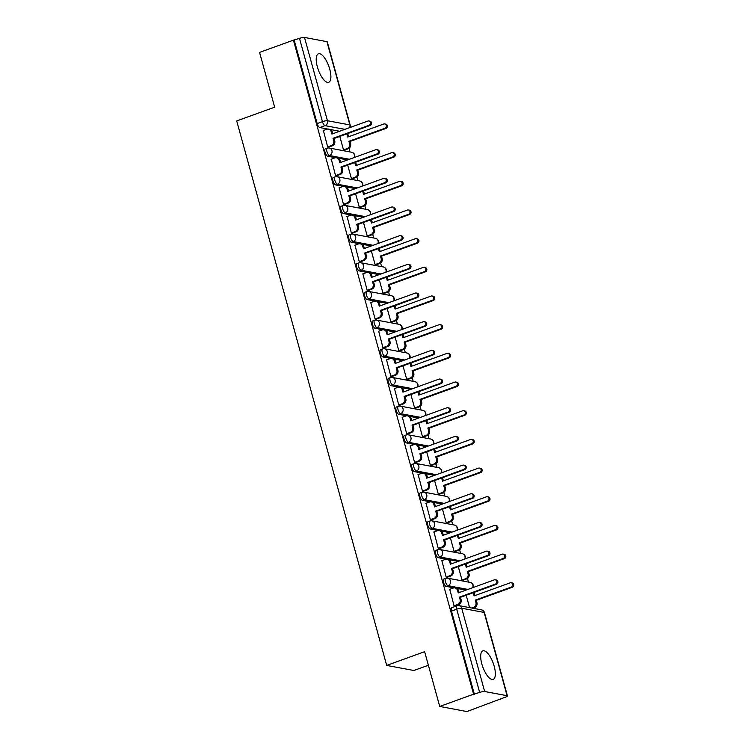 <?xml version="1.0" encoding="UTF-8"?>
<svg xmlns="http://www.w3.org/2000/svg" width="749" height="749" viewBox="0 0 749 749"><rect width="100%" height="100%" fill="white"/><g stroke="black" fill="none" stroke-linecap="round" stroke-linejoin="round"><path stroke-width="1.12" d="M494.2 666.264A15.167 5.543 70.1 0 0 482.852 650.853A15.167 5.543 70.1 0 0 481.832 663.951A15.167 5.543 70.1 0 0 493.179 679.371A15.167 5.543 70.1 0 0 494.2 666.264M329.738 69.198A15.167 5.543 70.1 0 0 318.391 53.778A15.167 5.543 70.1 0 0 317.37 66.886A15.167 5.543 70.1 0 0 328.717 82.306A15.167 5.543 70.1 0 0 329.738 69.198M443.811 579.033A3.885 1.423 70.1 0 0 443.548 582.394A3.885 1.423 70.1 0 0 446.142 586.373L448.014 585.69A3.885 1.423 -109.9 0 1 445.421 581.72A3.885 1.423 -109.9 0 1 445.683 578.359L443.811 579.033M435.909 550.365A3.885 1.423 70.1 0 0 435.646 553.717A3.885 1.423 70.1 0 0 438.249 557.696L440.122 557.013A3.885 1.423 -109.9 0 1 437.519 553.043A3.885 1.423 -109.9 0 1 437.781 549.682L435.909 550.365M428.016 521.688A3.885 1.423 70.1 0 0 427.754 525.04A3.885 1.423 70.1 0 0 430.347 529.019L432.22 528.335A3.885 1.423 -109.9 0 1 429.626 524.366A3.885 1.423 -109.9 0 1 429.889 521.004L428.016 521.688M420.114 493.011A3.885 1.423 70.1 0 0 419.852 496.362A3.885 1.423 70.1 0 0 422.445 500.341L424.318 499.658A3.885 1.423 -109.9 0 1 421.724 495.688A3.885 1.423 -109.9 0 1 421.987 492.327L420.114 493.011M412.212 464.333A3.885 1.423 70.1 0 0 411.95 467.694A3.885 1.423 70.1 0 0 414.553 471.664L416.425 470.99A3.885 1.423 -109.9 0 1 413.822 467.011A3.885 1.423 -109.9 0 1 414.085 463.65L412.212 464.333M404.32 435.656A3.885 1.423 70.1 0 0 404.057 439.017A3.885 1.423 70.1 0 0 406.651 442.987L408.523 442.313A3.885 1.423 -109.9 0 1 405.93 438.334A3.885 1.423 -109.9 0 1 406.192 434.972L404.32 435.656M396.418 406.979A3.885 1.423 70.1 0 0 396.155 410.34A3.885 1.423 70.1 0 0 398.749 414.309L400.621 413.635A3.885 1.423 -109.9 0 1 398.028 409.656A3.885 1.423 -109.9 0 1 398.29 406.295L396.418 406.979M388.516 378.301A3.885 1.423 70.1 0 0 388.254 381.662A3.885 1.423 70.1 0 0 390.856 385.632L392.729 384.958A3.885 1.423 -109.9 0 1 390.126 380.979A3.885 1.423 -109.9 0 1 390.388 377.618L388.516 378.301M380.623 349.624A3.885 1.423 70.1 0 0 380.361 352.985A3.885 1.423 70.1 0 0 382.954 356.955L384.827 356.281A3.885 1.423 -109.9 0 1 382.233 352.302A3.885 1.423 -109.9 0 1 382.486 348.95L380.623 349.624M372.721 320.947A3.885 1.423 70.1 0 0 372.459 324.308A3.885 1.423 70.1 0 0 375.052 328.277L376.925 327.603A3.885 1.423 -109.9 0 1 374.331 323.624A3.885 1.423 -109.9 0 1 374.594 320.272L372.721 320.947M364.819 292.269A3.885 1.423 70.1 0 0 364.557 295.63A3.885 1.423 70.1 0 0 367.16 299.6L369.032 298.926A3.885 1.423 -109.9 0 1 366.43 294.947A3.885 1.423 -109.9 0 1 366.692 291.595L364.819 292.269M356.927 263.592A3.885 1.423 70.1 0 0 356.664 266.953A3.885 1.423 70.1 0 0 359.258 270.923L361.13 270.249A3.885 1.423 -109.9 0 1 358.537 266.279A3.885 1.423 -109.9 0 1 358.79 262.918L356.927 263.592M349.025 234.914A3.885 1.423 70.1 0 0 348.762 238.276A3.885 1.423 70.1 0 0 351.356 242.245L353.228 241.571A3.885 1.423 -109.9 0 1 350.635 237.602A3.885 1.423 -109.9 0 1 350.897 234.24L349.025 234.914M341.123 206.237A3.885 1.423 70.1 0 0 340.861 209.598A3.885 1.423 70.1 0 0 343.463 213.568L345.336 212.894A3.885 1.423 -109.9 0 1 342.733 208.924A3.885 1.423 -109.9 0 1 342.995 205.563L341.123 206.237M333.221 177.56A3.885 1.423 70.1 0 0 332.968 180.921A3.885 1.423 70.1 0 0 335.561 184.891L337.434 184.217A3.885 1.423 -109.9 0 1 334.84 180.247A3.885 1.423 -109.9 0 1 335.093 176.886L333.221 177.56M325.328 148.882A3.885 1.423 70.1 0 0 325.066 152.244A3.885 1.423 70.1 0 0 327.659 156.223L329.532 155.539A3.885 1.423 -109.9 0 1 326.938 151.57A3.885 1.423 -109.9 0 1 327.201 148.208L325.328 148.882M439.729 706.457L424.636 651.677L386.69 665.421L236.712 120.926L274.658 107.182L259.566 52.402L293.439 40.146L473.593 694.201L439.729 706.457L466.908 711.55L500.669 698.892M475.849 608.787L475.4 607.167M468.49 582.085L467.498 578.49M460.598 553.408L459.605 549.813M452.696 524.731L451.703 521.135M444.794 496.053L443.801 492.458M436.901 467.376L435.909 463.781M428.999 438.699L428.007 435.103M421.097 410.021L420.105 406.426M413.205 381.344L412.212 377.749M405.303 352.667L404.31 349.071M397.401 323.989L396.408 320.394M389.508 295.312L388.516 291.717M381.606 266.644L380.614 263.039M373.704 237.967L372.712 234.362M365.812 209.289L364.819 205.685M357.91 180.612L356.917 177.007M350.008 151.935L349.015 148.339M428.381 665.252L413.869 670.505L386.69 665.421M500.781 699.294L499.986 699.145L505.257 697.235A3.885 0.758 164.6 0 0 507.419 695.905A3.885 0.758 164.6 0 0 507.082 695.699L484.65 691.505A3.885 0.758 164.6 0 0 479.66 692.441L456.721 609.162A3.885 1.423 -109.9 0 1 456.984 605.801L451.713 607.711A3.885 1.423 -109.9 0 0 451.45 611.072L456.721 609.162A3.885 0.758 164.6 0 1 461.712 608.225L484.65 691.505M473.593 694.201L479.66 692.441M339.653 131.262L330.234 129.502M327.819 129.053L319.767 127.545L325.038 125.635A3.885 1.423 -109.9 0 1 322.445 121.656L299.506 38.386A3.885 0.758 -15.4 0 1 304.497 37.45L326.92 41.654A3.885 0.758 -15.4 0 1 327.266 41.85L350.204 125.12A3.885 0.758 -15.4 0 0 349.858 124.924L326.92 41.654M299.506 38.386L293.439 40.146M323.381 130.485L327.678 146.982L328.83 147.076M339.803 136.43L343.529 149.95L344.68 150.043M331.283 159.162L335.571 175.659L336.722 175.753M347.695 165.108L351.421 178.627L352.573 178.721M339.175 187.84L343.473 204.337L344.624 204.421M355.597 193.785L359.323 207.304L360.475 207.398M347.077 216.517L351.375 233.014L352.526 233.098M363.499 222.462L367.225 235.982L368.377 236.075M354.979 245.195L359.267 261.691L360.419 261.776M371.392 251.13L375.118 264.659L376.27 264.743M362.872 273.872L367.169 290.369L368.321 290.453M379.294 279.808L383.02 293.336L384.171 293.421M370.774 302.549L375.071 319.037L376.223 319.13M387.196 308.485L390.922 322.014L392.073 322.098M378.676 331.227L382.964 347.714L384.115 347.808M395.098 337.162L398.814 350.691L399.966 350.775M386.568 359.904L390.866 376.391L392.017 376.485M402.99 365.84L406.716 379.359L407.868 379.453M394.47 388.581L398.768 405.069L399.919 405.162M410.892 394.517L414.618 408.036L415.77 408.13M402.372 417.249L406.66 433.746L407.812 433.84M418.794 423.194L422.511 436.714L423.662 436.807M410.265 445.927L414.562 462.423L415.714 462.517M426.687 451.872L430.413 465.391L431.564 465.485M418.167 474.604L422.464 491.101L423.616 491.194M434.589 480.549L438.315 494.068L439.466 494.162M426.069 503.281L430.357 519.778L431.508 519.872M442.49 509.226L446.207 522.746L447.359 522.839M433.961 531.959L438.259 548.455L439.41 548.549M450.383 537.904L454.109 551.423L455.261 551.517M441.863 560.636L446.161 577.133L447.312 577.226M458.285 566.581L462.011 580.101L463.163 580.194M449.765 589.313L454.053 605.81L455.205 605.904M466.037 590.1L456.618 588.33M454.203 587.881L446.142 586.373M458.135 561.422L448.717 559.653M446.301 559.203L438.249 557.696M450.233 532.745L440.815 530.975M438.399 530.526L430.347 529.019M442.341 504.068L432.922 502.298M430.506 501.849L422.445 500.341M434.439 475.39L425.02 473.621M422.605 473.171L414.553 471.664M426.537 446.713L417.118 444.943M414.703 444.494L406.651 442.987M418.644 418.036L409.226 416.266M406.81 415.817L398.749 414.309M410.742 389.358L401.324 387.598M398.908 387.139L390.856 385.632M402.84 360.681L393.422 358.921M391.006 358.462L382.954 356.955M394.948 332.004L385.52 330.243M383.113 329.785L375.052 328.277M387.046 303.326L377.627 301.566M375.212 301.107L367.16 299.6M379.144 274.649L369.725 272.889M367.31 272.43L359.258 270.923M371.251 245.972L361.823 244.211M359.417 243.753L351.356 242.245M363.349 217.294L353.931 215.534M351.515 215.085L343.463 213.568M355.447 188.617L346.029 186.857M343.613 186.407L335.561 184.891M347.545 159.94L338.127 158.179M335.721 157.73L327.659 156.223M474.389 694.351L451.45 611.072M294.226 40.296L317.164 123.566A3.885 1.423 70.1 0 0 319.767 127.545M466.187 595.258L469.586 607.617M327.659 146.926L331.301 145.606A3.885 3.539 -79.4 0 0 333.689 140.7L333.033 138.312L334.063 138.499L334.719 140.896A3.885 3.539 100.6 0 1 332.331 145.802L328.596 147.15M333.033 138.312L369.032 125.28A2.238 2.032 -79.4 0 0 368.854 120.973A2.238 2.032 -79.4 0 0 367.862 121.057L331.873 134.08L331.208 131.693A3.885 3.539 -79.4 0 0 328.521 129.1L329.551 129.296A3.885 3.539 100.6 0 1 332.238 131.89L332.762 133.762M368.854 120.973L369.884 121.16A2.238 2.032 100.6 0 1 370.062 125.476L334.063 138.499M328.521 129.1A3.885 3.539 -79.4 0 0 326.798 129.249L323.156 130.569M347.517 133.631A3.885 3.539 100.6 0 1 348.088 134.857L348.613 136.73M343.51 149.894L347.152 148.583A3.885 3.539 -79.4 0 0 349.54 143.668L348.884 141.28L384.883 128.248A2.238 2.032 -79.4 0 0 384.705 123.941A2.238 2.032 -79.4 0 0 383.713 124.025L347.723 137.048L347.059 134.661A3.885 3.539 -79.4 0 0 346.768 133.902M384.705 123.941L385.735 124.128A2.238 2.032 100.6 0 1 385.913 128.444L349.914 141.477L350.569 143.864A3.885 3.539 100.6 0 1 348.182 148.77L347.152 148.583M344.446 150.118L348.182 148.77M349.914 141.477L348.884 141.28M335.561 175.603L339.203 174.283A3.885 3.539 -79.4 0 0 341.591 169.377L340.935 166.99L341.965 167.177L342.621 169.574A3.885 3.539 100.6 0 1 340.233 174.48L336.498 175.828M340.935 166.99L376.925 153.957A2.238 2.032 -79.4 0 0 376.756 149.65A2.238 2.032 -79.4 0 0 375.764 149.734L339.765 162.758L339.11 160.37A3.885 3.539 -79.4 0 0 336.423 157.777L337.453 157.973A3.885 3.539 100.6 0 1 340.14 160.567L340.655 162.439M376.756 149.65L377.786 149.837A2.238 2.032 100.6 0 1 377.955 154.154L341.965 167.177M336.423 157.777A3.885 3.539 -79.4 0 0 334.691 157.927L331.049 159.247M343.454 204.28L347.096 202.96A3.885 3.539 -79.4 0 0 349.493 198.054L348.828 195.667L349.858 195.854L350.523 198.251A3.885 3.539 100.6 0 1 348.126 203.157L344.4 204.505M348.828 195.667L384.827 182.634A2.238 2.032 -79.4 0 0 384.658 178.328A2.238 2.032 -79.4 0 0 383.666 178.402L347.667 191.435L347.012 189.048A3.885 3.539 -79.4 0 0 344.325 186.454L345.355 186.651A3.885 3.539 100.6 0 1 348.042 189.244L348.557 191.117M384.658 178.328L385.688 178.515A2.238 2.032 100.6 0 1 385.857 182.831L349.858 195.854M344.325 186.454A3.885 3.539 -79.4 0 0 342.593 186.604L338.951 187.924M355.41 162.308A3.885 3.539 100.6 0 1 355.99 163.535L356.505 165.407M351.412 178.571L355.054 177.251A3.885 3.539 -79.4 0 0 357.442 172.345L356.786 169.957L392.776 156.925A2.238 2.032 -79.4 0 0 392.607 152.618A2.238 2.032 -79.4 0 0 391.615 152.702L355.616 165.726L354.96 163.338A3.885 3.539 -79.4 0 0 354.67 162.58M392.607 152.618L393.637 152.805A2.238 2.032 100.6 0 1 393.805 157.121L357.816 170.154L358.471 172.542A3.885 3.539 100.6 0 1 356.084 177.447L355.054 177.251M352.348 178.796L356.084 177.447M357.816 170.154L356.786 169.957M363.312 190.986A3.885 3.539 100.6 0 1 363.892 192.212L364.407 194.085M359.305 207.248L362.947 205.928A3.885 3.539 -79.4 0 0 365.343 201.022L364.679 198.635L400.678 185.602A2.238 2.032 -79.4 0 0 400.509 181.295A2.238 2.032 -79.4 0 0 399.517 181.38L363.518 194.403L362.862 192.016A3.885 3.539 -79.4 0 0 362.563 191.257M400.509 181.295L401.539 181.483A2.238 2.032 100.6 0 1 401.707 185.799L365.718 198.822L366.373 201.219A3.885 3.539 100.6 0 1 363.977 206.125L362.947 205.928M360.25 207.473L363.977 206.125M365.718 198.822L364.679 198.635M351.356 232.958L354.998 231.638A3.885 3.539 -79.4 0 0 357.385 226.732L356.73 224.344L357.76 224.531L358.415 226.928A3.885 3.539 100.6 0 1 356.028 231.834L352.292 233.182M356.73 224.344L392.729 211.312A2.238 2.032 -79.4 0 0 392.551 206.996A2.238 2.032 -79.4 0 0 391.558 207.08L355.569 220.112L354.904 217.725A3.885 3.539 -79.4 0 0 352.217 215.132L353.247 215.328A3.885 3.539 100.6 0 1 355.934 217.912L356.458 219.794M392.551 206.996L393.581 207.192A2.238 2.032 100.6 0 1 393.759 211.508L357.76 224.531M352.217 215.132A3.885 3.539 -79.4 0 0 350.495 215.281L346.853 216.601M359.258 261.635L362.9 260.315A3.885 3.539 -79.4 0 0 365.287 255.409L364.632 253.022L365.662 253.209L366.317 255.606A3.885 3.539 100.6 0 1 363.93 260.512L360.194 261.86M364.632 253.022L400.621 239.989A2.238 2.032 -79.4 0 0 400.453 235.673A2.238 2.032 -79.4 0 0 399.46 235.757L363.462 248.79L362.806 246.402A3.885 3.539 -79.4 0 0 360.119 243.809L361.149 244.005A3.885 3.539 100.6 0 1 363.836 246.59L364.351 248.471M400.453 235.673L401.483 235.869A2.238 2.032 100.6 0 1 401.651 240.186L365.662 253.209M360.119 243.809A3.885 3.539 -79.4 0 0 358.387 243.959L354.745 245.279M367.15 290.312L370.792 288.992A3.885 3.539 -79.4 0 0 373.189 284.086L372.525 281.699L373.564 281.886L374.219 284.274A3.885 3.539 100.6 0 1 371.822 289.189L368.096 290.537M372.525 281.699L408.523 268.666A2.238 2.032 -79.4 0 0 408.355 264.35A2.238 2.032 -79.4 0 0 407.362 264.434L371.364 277.467L370.708 275.08A3.885 3.539 -79.4 0 0 368.021 272.486L369.051 272.683A3.885 3.539 100.6 0 1 371.738 275.267L372.253 277.149M408.355 264.35L409.385 264.547A2.238 2.032 100.6 0 1 409.553 268.863L373.564 281.886M368.021 272.486A3.885 3.539 -79.4 0 0 366.289 272.636L362.647 273.956M371.214 219.663A3.885 3.539 100.6 0 1 371.794 220.889L372.309 222.762M367.207 235.926L370.849 234.606A3.885 3.539 -79.4 0 0 373.236 229.7L372.581 227.312L408.579 214.28A2.238 2.032 -79.4 0 0 408.402 209.973A2.238 2.032 -79.4 0 0 407.409 210.057L371.42 223.08L370.755 220.693A3.885 3.539 -79.4 0 0 370.465 219.934M408.402 209.973L409.431 210.16A2.238 2.032 100.6 0 1 409.609 214.476L373.611 227.499L374.275 229.896A3.885 3.539 100.6 0 1 371.878 234.802L370.849 234.606M368.143 236.15L371.878 234.802M373.611 227.499L372.581 227.312M379.106 248.34A3.885 3.539 100.6 0 1 379.687 249.567L380.202 251.439M375.109 264.603L378.751 263.283A3.885 3.539 -79.4 0 0 381.138 258.377L380.483 255.989L416.472 242.957A2.238 2.032 -79.4 0 0 416.304 238.65A2.238 2.032 -79.4 0 0 415.311 238.725L379.312 251.758L378.657 249.37A3.885 3.539 -79.4 0 0 378.367 248.612M416.304 238.65L417.333 238.837A2.238 2.032 100.6 0 1 417.502 243.153L381.513 256.177L382.168 258.574A3.885 3.539 100.6 0 1 379.78 263.479L378.751 263.283M376.045 264.828L379.78 263.479M381.513 256.177L380.483 255.989M387.008 277.018A3.885 3.539 100.6 0 1 387.589 278.235L388.104 280.117M383.001 293.28L386.643 291.96A3.885 3.539 -79.4 0 0 389.04 287.054L388.385 284.667L424.374 271.634A2.238 2.032 -79.4 0 0 424.206 267.318A2.238 2.032 -79.4 0 0 423.213 267.402L387.214 280.435L386.559 278.048A3.885 3.539 -79.4 0 0 386.259 277.289M424.206 267.318L425.235 267.515A2.238 2.032 100.6 0 1 425.404 271.831L389.414 284.854L390.07 287.251A3.885 3.539 100.6 0 1 387.673 292.157L386.643 291.96M383.947 293.505L387.673 292.157M389.414 284.854L388.385 284.667M375.052 318.99L378.694 317.67A3.885 3.539 -79.4 0 0 381.082 312.764L380.426 310.376L381.456 310.563L382.121 312.951A3.885 3.539 100.6 0 1 379.724 317.866L375.989 319.214M380.426 310.376L416.425 297.344A2.238 2.032 -79.4 0 0 416.247 293.028A2.238 2.032 -79.4 0 0 415.255 293.112L379.266 306.144L378.601 303.757A3.885 3.539 -79.4 0 0 375.914 301.164L376.944 301.36A3.885 3.539 100.6 0 1 379.631 303.944L380.155 305.826M416.247 293.028L417.277 293.224A2.238 2.032 100.6 0 1 417.455 297.531L381.456 310.563M375.914 301.164A3.885 3.539 -79.4 0 0 374.191 301.313L370.549 302.624M394.91 305.695A3.885 3.539 100.6 0 1 395.491 306.912L396.006 308.794M390.903 321.958L394.545 320.638A3.885 3.539 -79.4 0 0 396.933 315.732L396.277 313.344L432.276 300.312A2.238 2.032 -79.4 0 0 432.098 295.995A2.238 2.032 -79.4 0 0 431.106 296.08L395.116 309.112L394.451 306.725A3.885 3.539 -79.4 0 0 394.161 305.966M432.098 295.995L433.128 296.192A2.238 2.032 100.6 0 1 433.306 300.508L397.307 313.531L397.972 315.928A3.885 3.539 100.6 0 1 395.575 320.834L394.545 320.638M391.839 322.182L395.575 320.834M397.307 313.531L396.277 313.344M382.954 347.667L386.596 346.347A3.885 3.539 -79.4 0 0 388.984 341.441L388.328 339.044L389.358 339.241L390.014 341.628A3.885 3.539 100.6 0 1 387.626 346.544L383.891 347.892M388.328 339.044L424.318 326.021A2.238 2.032 -79.4 0 0 424.149 321.705A2.238 2.032 -79.4 0 0 423.157 321.789L387.158 334.822L386.503 332.434A3.885 3.539 -79.4 0 0 383.816 329.841L384.846 330.037A3.885 3.539 100.6 0 1 387.533 332.622L388.048 334.503M424.149 321.705L425.179 321.901A2.238 2.032 100.6 0 1 425.348 326.208L389.358 339.241M383.816 329.841A3.885 3.539 -79.4 0 0 382.084 329.991L378.442 331.301M402.803 334.372A3.885 3.539 100.6 0 1 403.383 335.589L403.898 337.471M398.805 350.635L402.447 349.315A3.885 3.539 -79.4 0 0 404.834 344.409L404.179 342.021L440.169 328.989A2.238 2.032 -79.4 0 0 440 324.673A2.238 2.032 -79.4 0 0 439.008 324.757L403.009 337.79L402.353 335.402A3.885 3.539 -79.4 0 0 402.063 334.644M440 324.673L441.03 324.869A2.238 2.032 100.6 0 1 441.198 329.186L405.209 342.209L405.864 344.596A3.885 3.539 100.6 0 1 403.477 349.511L402.447 349.315M399.741 350.86L403.477 349.511M405.209 342.209L404.179 342.021M390.847 376.344L394.489 375.024A3.885 3.539 -79.4 0 0 396.886 370.118L396.221 367.722L397.26 367.918L397.916 370.306A3.885 3.539 100.6 0 1 395.519 375.221L391.793 376.569M396.221 367.722L432.22 354.698A2.238 2.032 -79.4 0 0 432.051 350.382A2.238 2.032 -79.4 0 0 431.059 350.466L395.06 363.499L394.405 361.112A3.885 3.539 -79.4 0 0 391.718 358.518L392.748 358.715A3.885 3.539 100.6 0 1 395.435 361.299L395.949 363.171M432.051 350.382L433.081 350.579A2.238 2.032 100.6 0 1 433.25 354.886L397.26 367.918M391.718 358.518A3.885 3.539 -79.4 0 0 389.986 358.668L386.344 359.979M410.705 363.05A3.885 3.539 100.6 0 1 411.285 364.267L411.8 366.149M406.698 379.312L410.34 377.992A3.885 3.539 -79.4 0 0 412.736 373.086L412.081 370.699L448.071 357.666A2.238 2.032 -79.4 0 0 447.902 353.35A2.238 2.032 -79.4 0 0 446.91 353.434L410.911 366.467L410.255 364.08A3.885 3.539 -79.4 0 0 409.956 363.321M447.902 353.35L448.932 353.547A2.238 2.032 100.6 0 1 449.1 357.853L413.111 370.886L413.766 373.274A3.885 3.539 100.6 0 1 411.379 378.189L410.34 377.992M407.643 379.537L411.379 378.189M413.111 370.886L412.081 370.699M398.749 405.022L402.391 403.702A3.885 3.539 -79.4 0 0 404.778 398.796L404.123 396.399L405.153 396.596L405.818 398.983A3.885 3.539 100.6 0 1 403.421 403.898L399.685 405.246M404.123 396.399L440.122 383.376A2.238 2.032 -79.4 0 0 439.944 379.06A2.238 2.032 -79.4 0 0 438.951 379.144L402.962 392.176L402.297 389.789A3.885 3.539 -79.4 0 0 399.61 387.196L400.64 387.392A3.885 3.539 100.6 0 1 403.337 389.976L403.851 391.849M439.944 379.06L440.974 379.256A2.238 2.032 100.6 0 1 441.152 383.563L405.153 396.596M399.61 387.196A3.885 3.539 -79.4 0 0 397.888 387.336L394.246 388.656M418.607 391.727A3.885 3.539 100.6 0 1 419.187 392.944L419.702 394.826M414.6 407.99L418.242 406.67A3.885 3.539 -79.4 0 0 420.638 401.764L419.974 399.367L455.972 386.344A2.238 2.032 -79.4 0 0 455.795 382.027A2.238 2.032 -79.4 0 0 454.802 382.112L418.813 395.144L418.157 392.757A3.885 3.539 -79.4 0 0 417.858 391.999M455.795 382.027L456.824 382.224A2.238 2.032 100.6 0 1 457.002 386.531L421.004 399.563L421.668 401.951A3.885 3.539 100.6 0 1 419.271 406.866L418.242 406.67M415.545 408.214L419.271 406.866M421.004 399.563L419.974 399.367M406.651 433.699L410.293 432.379A3.885 3.539 -79.4 0 0 412.68 427.473L412.025 425.076L413.055 425.273L413.71 427.66A3.885 3.539 100.6 0 1 411.323 432.566L407.587 433.924M412.025 425.076L448.014 412.053A2.238 2.032 -79.4 0 0 447.846 407.737A2.238 2.032 -79.4 0 0 446.853 407.821L410.855 420.854L410.199 418.457A3.885 3.539 -79.4 0 0 407.512 415.873L408.542 416.06A3.885 3.539 100.6 0 1 411.229 418.654L411.744 420.526M447.846 407.737L448.876 407.933A2.238 2.032 100.6 0 1 449.044 412.24L413.055 425.273M407.512 415.873A3.885 3.539 -79.4 0 0 405.78 416.013L402.138 417.333M426.509 420.404A3.885 3.539 100.6 0 1 427.08 421.621L427.595 423.494M422.502 436.667L426.144 435.347A3.885 3.539 -79.4 0 0 428.531 430.441L427.876 428.044L463.865 415.021A2.238 2.032 -79.4 0 0 463.697 410.705A2.238 2.032 -79.4 0 0 462.704 410.789L426.715 423.822L426.05 421.434A3.885 3.539 -79.4 0 0 425.76 420.676M463.697 410.705L464.726 410.901A2.238 2.032 100.6 0 1 464.895 415.208L428.905 428.241L429.561 430.628A3.885 3.539 100.6 0 1 427.173 435.543L426.144 435.347M423.438 436.892L427.173 435.543M428.905 428.241L427.876 428.044M414.543 462.376L418.185 461.056A3.885 3.539 -79.4 0 0 420.582 456.15L419.927 453.754L420.957 453.95L421.612 456.338A3.885 3.539 100.6 0 1 419.215 461.244L415.489 462.601M419.927 453.754L455.916 440.73A2.238 2.032 -79.4 0 0 455.748 436.414A2.238 2.032 -79.4 0 0 454.755 436.498L418.757 449.531L418.101 447.134A3.885 3.539 -79.4 0 0 415.414 444.55L416.444 444.737A3.885 3.539 100.6 0 1 419.131 447.331L419.646 449.203M455.748 436.414L456.778 436.611A2.238 2.032 100.6 0 1 456.946 440.918L420.957 453.95M415.414 444.55A3.885 3.539 -79.4 0 0 413.682 444.691L410.04 446.011M434.401 449.082A3.885 3.539 100.6 0 1 434.982 450.299L435.497 452.171M430.394 465.344L434.036 464.024A3.885 3.539 -79.4 0 0 436.433 459.118L435.778 456.721L471.767 443.698A2.238 2.032 -79.4 0 0 471.598 439.382A2.238 2.032 -79.4 0 0 470.606 439.466L434.607 452.499L433.952 450.112A3.885 3.539 -79.4 0 0 433.652 449.353M471.598 439.382L472.628 439.579A2.238 2.032 100.6 0 1 472.797 443.885L436.807 456.918L437.463 459.306A3.885 3.539 100.6 0 1 435.075 464.221L434.036 464.024M431.34 465.569L435.075 464.221M436.807 456.918L435.778 456.721M422.445 491.054L426.087 489.734A3.885 3.539 -79.4 0 0 428.484 484.818L427.819 482.431L428.849 482.628L429.514 485.015A3.885 3.539 100.6 0 1 427.117 489.921L423.391 491.278M427.819 482.431L463.818 469.408A2.238 2.032 -79.4 0 0 463.64 465.092A2.238 2.032 -79.4 0 0 462.648 465.176L426.658 478.208L426.003 475.812A3.885 3.539 -79.4 0 0 423.307 473.228L424.337 473.415A3.885 3.539 100.6 0 1 427.033 476.008L427.548 477.881M463.64 465.092L464.67 465.288A2.238 2.032 100.6 0 1 464.848 469.595L428.849 482.628M423.307 473.228A3.885 3.539 -79.4 0 0 421.584 473.368L417.942 474.688M442.303 477.759A3.885 3.539 100.6 0 1 442.884 478.976L443.399 480.849M438.296 494.022L441.938 492.702A3.885 3.539 -79.4 0 0 444.335 487.796L443.67 485.399L479.669 472.376A2.238 2.032 -79.4 0 0 479.491 468.059A2.238 2.032 -79.4 0 0 478.499 468.144L442.509 481.176L441.854 478.78A3.885 3.539 -79.4 0 0 441.554 478.031M479.491 468.059L480.53 468.256A2.238 2.032 100.6 0 1 480.699 472.563L444.7 485.595L445.365 487.983A3.885 3.539 100.6 0 1 442.968 492.889L441.938 492.702M439.242 494.246L442.968 492.889M444.7 485.595L443.67 485.399M430.347 519.731L433.989 518.411A3.885 3.539 -79.4 0 0 436.377 513.496L435.721 511.108L436.751 511.305L437.407 513.692A3.885 3.539 100.6 0 1 435.019 518.598L431.284 519.956M435.721 511.108L471.711 498.076A2.238 2.032 -79.4 0 0 471.542 493.769A2.238 2.032 -79.4 0 0 470.55 493.853L434.551 506.886L433.896 504.489A3.885 3.539 -79.4 0 0 431.209 501.905L432.239 502.092A3.885 3.539 100.6 0 1 434.926 504.686L435.441 506.558M471.542 493.769L472.572 493.966A2.238 2.032 100.6 0 1 472.741 498.272L436.751 511.305M431.209 501.905A3.885 3.539 -79.4 0 0 429.477 502.045L425.835 503.365M450.205 506.436A3.885 3.539 100.6 0 1 450.776 507.653L451.291 509.526M446.198 522.699L449.84 521.379A3.885 3.539 -79.4 0 0 452.227 516.473L451.572 514.076L487.562 501.053A2.238 2.032 -79.4 0 0 487.393 496.737A2.238 2.032 -79.4 0 0 486.401 496.821L450.411 509.854L449.746 507.457A3.885 3.539 -79.4 0 0 449.456 506.708M487.393 496.737L488.423 496.933A2.238 2.032 100.6 0 1 488.591 501.24L452.602 514.273L453.257 516.66A3.885 3.539 100.6 0 1 450.87 521.566L449.84 521.379M447.134 522.924L450.87 521.566M452.602 514.273L451.572 514.076M438.24 548.399L441.882 547.088A3.885 3.539 -79.4 0 0 444.279 542.173L443.623 539.786L444.653 539.982L445.309 542.37A3.885 3.539 100.6 0 1 442.921 547.276L439.186 548.633M443.623 539.786L479.613 526.753A2.238 2.032 -79.4 0 0 479.444 522.446A2.238 2.032 -79.4 0 0 478.452 522.53L442.453 535.563L441.798 533.166A3.885 3.539 -79.4 0 0 439.111 530.582L440.14 530.769A3.885 3.539 100.6 0 1 442.828 533.363L443.342 535.235M479.444 522.446L480.474 522.633A2.238 2.032 100.6 0 1 480.643 526.95L444.653 539.982M439.111 530.582A3.885 3.539 -79.4 0 0 437.379 530.723L433.737 532.043M458.098 535.114A3.885 3.539 100.6 0 1 458.678 536.331L459.193 538.203M454.091 551.376L457.742 550.056A3.885 3.539 -79.4 0 0 460.129 545.141L459.474 542.753L495.464 529.73A2.238 2.032 -79.4 0 0 495.295 525.414A2.238 2.032 -79.4 0 0 494.303 525.498L458.304 538.531L457.648 536.134A3.885 3.539 -79.4 0 0 457.349 535.385M495.295 525.414L496.325 525.611A2.238 2.032 100.6 0 1 496.493 529.918L460.504 542.95L461.159 545.338A3.885 3.539 100.6 0 1 458.772 550.243L457.742 550.056M455.036 551.601L458.772 550.243M460.504 542.95L459.474 542.753M446.142 577.076L449.784 575.766A3.885 3.539 -79.4 0 0 452.181 570.85L451.516 568.463L452.546 568.66L453.211 571.047A3.885 3.539 100.6 0 1 450.814 575.953L447.087 577.31M451.516 568.463L487.515 555.43A2.238 2.032 -79.4 0 0 487.337 551.124A2.238 2.032 -79.4 0 0 486.344 551.208L450.355 564.231L449.7 561.844A3.885 3.539 -79.4 0 0 447.003 559.26L448.042 559.447A3.885 3.539 100.6 0 1 450.729 562.04L451.244 563.913M487.337 551.124L488.376 551.311A2.238 2.032 100.6 0 1 488.545 555.627L452.546 568.66M447.003 559.26A3.885 3.539 -79.4 0 0 445.281 559.4L441.638 560.72M466 563.791A3.885 3.539 100.6 0 1 466.58 565.008L467.095 566.881M461.993 580.054L465.635 578.734A3.885 3.539 -79.4 0 0 468.031 573.818L467.367 571.431L503.365 558.398A2.238 2.032 -79.4 0 0 503.197 554.091A2.238 2.032 -79.4 0 0 502.195 554.176L466.206 567.208L465.55 564.812A3.885 3.539 -79.4 0 0 465.251 564.063M503.197 554.091L504.227 554.288A2.238 2.032 100.6 0 1 504.395 558.595L468.397 571.627L469.061 574.015A3.885 3.539 100.6 0 1 466.664 578.921L465.635 578.734M462.938 580.278L466.664 578.921M468.397 571.627L467.367 571.431M454.044 605.754L457.686 604.443A3.885 3.539 -79.4 0 0 460.073 599.528L459.418 597.14L460.448 597.337L461.103 599.724A3.885 3.539 100.6 0 1 458.716 604.63L454.98 605.978M459.418 597.14L495.407 584.108A2.238 2.032 -79.4 0 0 495.239 579.801A2.238 2.032 -79.4 0 0 494.246 579.885L458.257 592.908L457.592 590.521A3.885 3.539 -79.4 0 0 454.905 587.937L455.935 588.124A3.885 3.539 100.6 0 1 458.622 590.718L459.137 592.59M495.239 579.801L496.269 579.988A2.238 2.032 100.6 0 1 496.437 584.304L460.448 597.337M454.905 587.937A3.885 3.539 -79.4 0 0 453.182 588.077L449.531 589.397M473.902 592.468A3.885 3.539 100.6 0 1 474.473 593.685L474.988 595.558M471.804 608.029L473.537 607.411A3.885 3.539 -79.4 0 0 475.924 602.496L475.269 600.108L511.258 587.076A2.238 2.032 -79.4 0 0 511.09 582.769A2.238 2.032 -79.4 0 0 510.097 582.853L474.108 595.886L473.443 593.489A3.885 3.539 -79.4 0 0 473.153 592.731M511.09 582.769L512.119 582.956A2.238 2.032 100.6 0 1 512.288 587.272L476.298 600.305L476.954 602.692A3.885 3.539 100.6 0 1 474.566 607.598L473.537 607.411M472.834 608.225L474.566 607.598M476.298 600.305L475.269 600.108M507.082 695.699L484.144 612.429L461.712 608.225A3.885 3.539 -79.4 0 0 459.025 605.641A3.885 3.885 0 0 0 456.984 605.801M344.924 129.352L325.038 125.635A3.885 3.539 100.6 0 0 327.435 120.72L349.858 124.924A3.885 3.539 100.6 0 1 349.689 127.63M304.497 37.45L327.435 120.72A3.885 0.758 164.6 0 0 322.445 121.656L317.164 123.566M467.91 589.416L448.014 585.69A3.885 3.539 -79.4 0 0 450.411 580.784A3.885 3.539 100.6 0 0 447.724 578.191A3.885 3.885 0 0 0 445.683 578.359M460.008 560.739L440.122 557.013A3.885 3.539 -79.4 0 0 442.509 552.107A3.885 3.539 100.6 0 0 439.822 549.513A3.885 3.885 0 0 0 437.781 549.682M452.106 532.062L432.22 528.335A3.885 3.539 -79.4 0 0 434.607 523.429A3.885 3.539 100.6 0 0 431.92 520.836A3.885 3.885 0 0 0 429.889 521.004M444.213 503.384L424.318 499.658A3.885 3.539 -79.4 0 0 426.715 494.752A3.885 3.539 100.6 0 0 424.028 492.168A3.885 3.885 0 0 0 421.987 492.327M436.311 474.707L416.425 470.99A3.885 3.539 -79.4 0 0 418.813 466.075A3.885 3.539 100.6 0 0 416.126 463.491A3.885 3.885 0 0 0 414.085 463.65M428.409 446.029L408.523 442.313A3.885 3.539 -79.4 0 0 410.911 437.397A3.885 3.539 100.6 0 0 408.224 434.813A3.885 3.885 0 0 0 406.192 434.972M420.517 417.362L400.621 413.635A3.885 3.539 -79.4 0 0 403.018 408.72A3.885 3.539 100.6 0 0 400.331 406.136A3.885 3.885 0 0 0 398.29 406.295M412.615 388.684L392.729 384.958A3.885 3.539 -79.4 0 0 395.116 380.043A3.885 3.539 100.6 0 0 392.429 377.459A3.885 3.885 0 0 0 390.388 377.618M404.713 360.007L384.827 356.281A3.885 3.539 -79.4 0 0 387.214 351.365A3.885 3.539 100.6 0 0 384.527 348.781A3.885 3.885 0 0 0 382.486 348.95M396.811 331.33L376.925 327.603A3.885 3.539 -79.4 0 0 379.322 322.697A3.885 3.539 100.6 0 0 376.635 320.104A3.885 3.885 0 0 0 374.594 320.272M388.918 302.652L369.032 298.926A3.885 3.539 -79.4 0 0 371.42 294.02A3.885 3.539 100.6 0 0 368.733 291.427A3.885 3.885 0 0 0 366.692 291.595M381.016 273.975L361.13 270.249A3.885 3.539 -79.4 0 0 363.518 265.343A3.885 3.539 100.6 0 0 360.831 262.749A3.885 3.885 0 0 0 358.79 262.918M373.114 245.298L353.228 241.571A3.885 3.539 -79.4 0 0 355.625 236.665A3.885 3.539 100.6 0 0 352.938 234.072A3.885 3.885 0 0 0 350.897 234.24M365.222 216.62L345.336 212.894A3.885 3.539 -79.4 0 0 347.723 207.988A3.885 3.539 100.6 0 0 345.036 205.395A3.885 3.885 0 0 0 342.995 205.563M357.32 187.943L337.434 184.217A3.885 3.539 -79.4 0 0 339.821 179.311A3.885 3.539 100.6 0 0 337.134 176.717A3.885 3.885 0 0 0 335.093 176.886M349.418 159.265L329.532 155.539A3.885 3.539 -79.4 0 0 331.929 150.633A3.885 3.539 100.6 0 0 329.242 148.04A3.885 3.885 0 0 0 327.201 148.208M354.183 157.543A3.885 3.539 -79.4 0 0 351.665 152.244A3.885 3.885 0 0 1 354.605 157.384M327.51 148.19A3.885 3.539 100.6 0 1 329.242 148.04L351.665 152.244M362.085 186.22A3.885 3.539 -79.4 0 0 359.567 180.921A3.885 3.885 0 0 1 362.507 186.061M335.412 176.867A3.885 3.539 100.6 0 1 337.134 176.717L359.567 180.921M369.987 214.897A3.885 3.539 -79.4 0 0 367.469 209.598A3.885 3.885 0 0 1 370.409 214.738M343.304 205.544A3.885 3.539 100.6 0 1 345.036 205.395L367.469 209.598M377.88 243.575A3.885 3.539 -79.4 0 0 375.361 238.276A3.885 3.885 0 0 1 378.301 243.416M351.206 234.222A3.885 3.539 100.6 0 1 352.938 234.072L375.361 238.276M385.782 272.252A3.885 3.539 -79.4 0 0 383.263 266.953A3.885 3.885 0 0 1 386.203 272.093M359.108 262.899A3.885 3.539 100.6 0 1 360.831 262.749L383.263 266.953M393.684 300.92A3.885 3.539 -79.4 0 0 391.165 295.63A3.885 3.885 0 0 1 394.105 300.77M367.001 291.576A3.885 3.539 100.6 0 1 368.733 291.427L391.165 295.63M401.576 329.597A3.885 3.539 -79.4 0 0 399.058 324.308A3.885 3.885 0 0 1 401.998 329.448M374.903 320.244A3.885 3.539 100.6 0 1 376.635 320.104L399.058 324.308M409.478 358.275A3.885 3.539 -79.4 0 0 406.96 352.985A3.885 3.885 0 0 1 409.9 358.125M382.805 348.922A3.885 3.539 100.6 0 1 384.527 348.781L406.96 352.985M417.38 386.952A3.885 3.539 -79.4 0 0 414.862 381.653A3.885 3.885 0 0 1 417.802 386.802M390.697 377.599A3.885 3.539 100.6 0 1 392.429 377.459L414.862 381.653M425.282 415.629A3.885 3.539 -79.4 0 0 422.754 410.33A3.885 3.885 0 0 1 425.694 415.48M398.599 406.276A3.885 3.539 100.6 0 1 400.331 406.136L422.754 410.33M433.175 444.307A3.885 3.539 -79.4 0 0 430.656 439.008A3.885 3.885 0 0 1 433.596 444.157M406.501 434.954A3.885 3.539 100.6 0 1 408.224 434.813L430.656 439.008M441.077 472.984A3.885 3.539 -79.4 0 0 438.558 467.685A3.885 3.885 0 0 1 441.498 472.834M414.394 463.631A3.885 3.539 100.6 0 1 416.126 463.491L438.558 467.685M448.979 501.661A3.885 3.539 -79.4 0 0 446.451 496.362A3.885 3.885 0 0 1 449.391 501.512M422.296 492.308A3.885 3.539 100.6 0 1 424.028 492.168L446.451 496.362M456.871 530.339A3.885 3.539 -79.4 0 0 454.353 525.04A3.885 3.885 0 0 1 457.293 530.189M430.198 520.986A3.885 3.539 100.6 0 1 431.92 520.836L454.353 525.04M464.773 559.016A3.885 3.539 -79.4 0 0 462.255 553.717A3.885 3.885 0 0 1 465.195 558.866M438.09 549.663A3.885 3.539 100.6 0 1 439.822 549.513L462.255 553.717M472.675 587.693A3.885 3.539 -79.4 0 0 470.147 582.394A3.885 3.885 0 0 1 473.096 587.544M445.992 578.34A3.885 3.539 100.6 0 1 447.724 578.191L470.147 582.394M481.457 609.836A3.885 3.539 -79.4 0 1 484.144 612.429A3.885 0.758 -15.4 0 1 484.491 612.626A3.885 3.885 0 0 0 481.457 609.836L459.025 605.641M333.689 140.7L334.719 140.896M331.301 145.606L332.331 145.802M331.208 131.693L332.238 131.89M369.032 125.28L370.062 125.476M348.088 134.857L347.059 134.661M350.569 143.864L349.54 143.668M385.913 128.444L384.883 128.248M341.591 169.377L342.621 169.574M339.203 174.283L340.233 174.48M339.11 160.37L340.14 160.567M376.925 153.957L377.955 154.154M349.493 198.054L350.523 198.251M347.096 202.96L348.126 203.157M347.012 189.048L348.042 189.244M384.827 182.634L385.857 182.831M355.99 163.535L354.96 163.338M358.471 172.542L357.442 172.345M393.805 157.121L392.776 156.925M363.892 192.212L362.862 192.016M366.373 201.219L365.343 201.022M401.707 185.799L400.678 185.602M357.385 226.732L358.415 226.928M354.998 231.638L356.028 231.834M354.904 217.725L355.934 217.912M392.729 211.312L393.759 211.508M365.287 255.409L366.317 255.606M362.9 260.315L363.93 260.512M362.806 246.402L363.836 246.59M400.621 239.989L401.651 240.186M373.189 284.086L374.219 284.274M370.792 288.992L371.822 289.189M370.708 275.08L371.738 275.267M408.523 268.666L409.553 268.863M371.794 220.889L370.755 220.693M374.275 229.896L373.236 229.7M409.609 214.476L408.579 214.28M379.687 249.567L378.657 249.37M382.168 258.574L381.138 258.377M417.502 243.153L416.472 242.957M387.589 278.235L386.559 278.048M390.07 287.251L389.04 287.054M425.404 271.831L424.374 271.634M381.082 312.764L382.121 312.951M378.694 317.67L379.724 317.866M378.601 303.757L379.631 303.944M416.425 297.344L417.455 297.531M395.491 306.912L394.451 306.725M397.972 315.928L396.933 315.732M433.306 300.508L432.276 300.312M388.984 341.441L390.014 341.628M386.596 346.347L387.626 346.544M386.503 332.434L387.533 332.622M424.318 326.021L425.348 326.208M403.383 335.589L402.353 335.402M405.864 344.596L404.834 344.409M441.198 329.186L440.169 328.989M396.886 370.118L397.916 370.306M394.489 375.024L395.519 375.221M394.405 361.112L395.435 361.299M432.22 354.698L433.25 354.886M411.285 364.267L410.255 364.08M413.766 373.274L412.736 373.086M449.1 357.853L448.071 357.666M404.778 398.796L405.818 398.983M402.391 403.702L403.421 403.898M402.297 389.789L403.337 389.976M440.122 383.376L441.152 383.563M419.187 392.944L418.157 392.757M421.668 401.951L420.638 401.764M457.002 386.531L455.972 386.344M412.68 427.473L413.71 427.66M410.293 432.379L411.323 432.566M410.199 418.457L411.229 418.654M448.014 412.053L449.044 412.24M427.08 421.621L426.05 421.434M429.561 430.628L428.531 430.441M464.895 415.208L463.865 415.021M420.582 456.15L421.612 456.338M418.185 461.056L419.215 461.244M418.101 447.134L419.131 447.331M455.916 440.73L456.946 440.918M434.982 450.299L433.952 450.112M437.463 459.306L436.433 459.118M472.797 443.885L471.767 443.698M428.484 484.818L429.514 485.015M426.087 489.734L427.117 489.921M426.003 475.812L427.033 476.008M463.818 469.408L464.848 469.595M442.884 478.976L441.854 478.78M445.365 487.983L444.335 487.796M480.699 472.563L479.669 472.376M436.377 513.496L437.407 513.692M433.989 518.411L435.019 518.598M433.896 504.489L434.926 504.686M471.711 498.076L472.741 498.272M450.776 507.653L449.746 507.457M453.257 516.66L452.227 516.473M488.591 501.24L487.562 501.053M444.279 542.173L445.309 542.37M441.882 547.088L442.921 547.276M441.798 533.166L442.828 533.363M479.613 526.753L480.643 526.95M458.678 536.331L457.648 536.134M461.159 545.338L460.129 545.141M496.493 529.918L495.464 529.73M452.181 570.85L453.211 571.047M449.784 575.766L450.814 575.953M449.7 561.844L450.729 562.04M487.515 555.43L488.545 555.627M466.58 565.008L465.55 564.812M469.061 574.015L468.031 573.818M504.395 558.595L503.365 558.398M460.073 599.528L461.103 599.724M457.686 604.443L458.716 604.63M457.592 590.521L458.622 590.718M495.407 584.108L496.437 584.304M474.473 593.685L473.443 593.489M476.954 602.692L475.924 602.496M512.288 587.272L511.258 587.076M507.419 695.905L484.491 612.626M350.111 127.48A3.885 3.885 0 0 0 350.204 125.12"/></g></svg>
